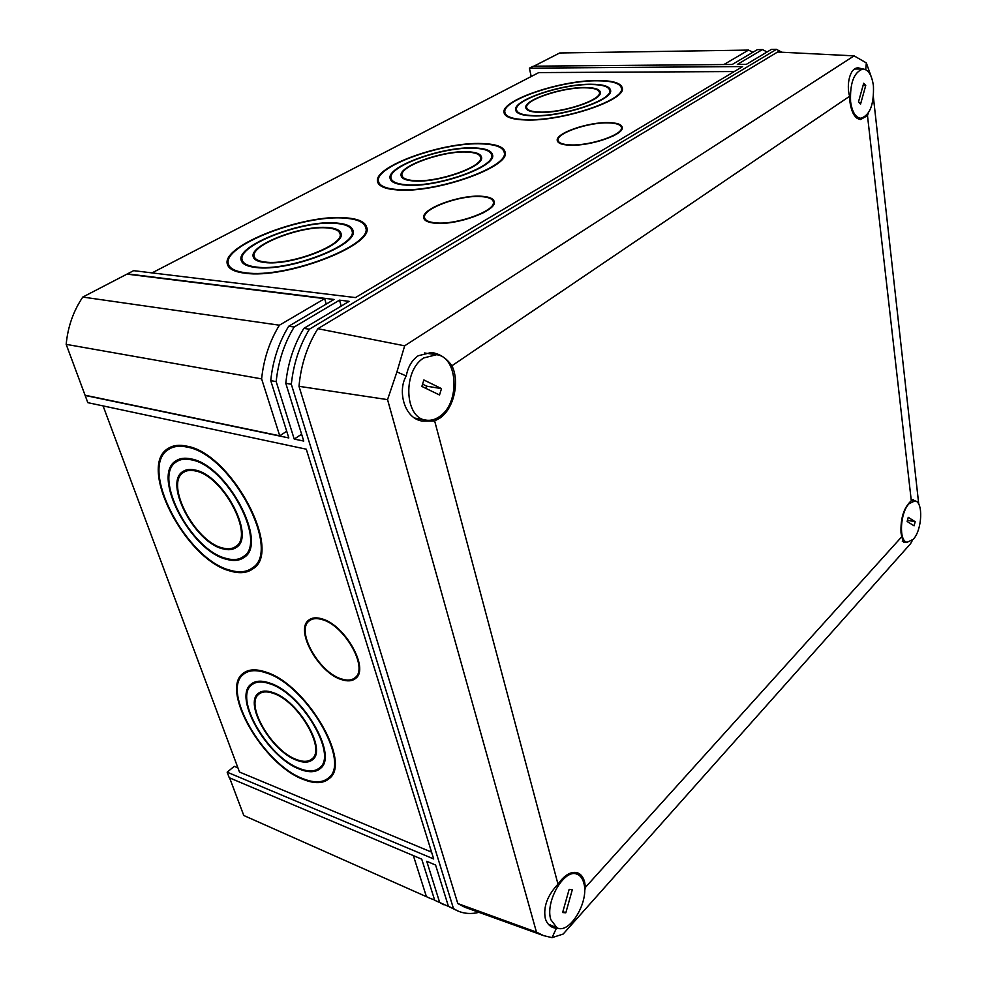 <?xml version="1.0" encoding="UTF-8"?>
<svg xmlns="http://www.w3.org/2000/svg" width="987" height="987" viewBox="0 0 987 987"><rect width="100%" height="100%" fill="white"/><g stroke="black" fill="none" stroke-linecap="round" stroke-linejoin="round"><path stroke-width="1.48" d="M309.622 620.589C312.719 618.183 316.975 617.788 322.367 619.392C344.784 625.092 368.916 667.854 355.394 677.415L355.024 677.724M322.12 619.589C344.525 625.302 368.657 668.063 355.147 677.613C351.828 680.401 347.227 680.833 341.317 678.883C318.887 672.357 295.508 630.471 309.252 620.872C312.361 618.393 316.654 617.961 322.12 619.589M341.551 679.611C318.567 672.912 294.607 629.99 308.709 620.144C311.88 617.603 316.272 617.171 321.873 618.837C344.845 624.672 369.582 668.52 355.739 678.316C352.334 681.178 347.609 681.61 341.551 679.611M355.616 678.427C352.223 680.993 347.621 681.326 341.81 679.401C318.813 672.702 294.866 629.792 308.956 619.947L309.067 619.861M191.281 458.955C185.112 457.561 180.029 458.165 176.031 460.781C150.925 475.043 190.479 550.882 226.381 559.259C233.611 561.319 239.508 560.702 244.048 557.421C268.55 543.492 227.232 465.05 191.281 458.955M179.77 459.004L178.61 460.411M226.085 558.395C233.179 560.419 238.953 559.814 243.407 556.582C267.477 542.912 226.924 465.889 191.614 459.88C185.531 458.499 180.535 459.091 176.611 461.669C151.949 475.672 190.812 550.191 226.085 558.395M195.167 470.059C190.232 468.911 186.173 469.38 182.99 471.49C163.336 482.655 194.525 542.406 222.729 548.809C228.318 550.364 232.87 549.882 236.386 547.353C255.67 536.41 223.395 475.055 195.167 470.059M186.728 469.849L186.037 470.811M222.42 547.933C227.874 549.451 232.315 548.982 235.757 546.514C254.597 535.818 223.074 475.87 195.488 470.972C190.664 469.849 186.691 470.318 183.582 472.378C164.373 483.285 194.858 541.69 222.42 547.933M186.814 446.161C179.289 444.52 173.07 445.273 168.185 448.431C136.786 466.271 185.827 560.369 230.539 571.115C239.705 573.792 247.157 573.028 252.894 568.82C283.355 551.511 231.575 453.378 186.814 446.161M171.948 446.556L170.282 448.382M230.23 570.264C239.261 572.892 246.602 572.139 252.253 567.994C282.282 550.931 231.266 454.23 187.135 447.099C179.708 445.458 173.576 446.21 168.752 449.319C137.798 466.913 186.173 559.678 230.23 570.264M269.698 683.053C261.629 680.277 255.448 680.623 251.154 684.102C232.537 697.278 267.625 757.819 299.875 769.268C308.869 772.784 315.717 772.5 320.43 768.417C338.689 755.388 301.886 692.775 269.698 683.053M254.572 682.116L253.918 683.164M299.616 768.528C308.438 771.97 315.161 771.698 319.788 767.689C337.714 754.882 301.59 693.405 269.982 683.843C262.048 681.104 255.966 681.449 251.747 684.867C233.463 697.821 267.933 757.288 299.616 768.528M273.029 692.578C266.626 690.332 261.715 690.604 258.298 693.38C243.727 703.706 271.4 751.403 296.717 760.261C303.7 762.963 309.03 762.729 312.694 759.583C327.042 749.343 298.321 700.363 273.029 692.578M296.458 759.521C303.28 762.149 308.475 761.915 312.052 758.843C326.092 748.837 298.012 700.992 273.313 693.355C267.033 691.171 262.234 691.431 258.902 694.145C244.653 704.237 271.709 750.873 296.458 759.521M265.861 672.085C255.954 668.742 248.354 669.186 243.061 673.418C219.817 689.888 263.282 764.987 303.453 779.496C314.791 783.986 323.428 783.641 329.362 778.459C352.063 762.235 305.933 683.917 265.861 672.085M246.491 671.32L245.467 672.789M303.194 778.755C314.359 783.184 322.872 782.839 328.72 777.731C351.088 761.742 305.637 684.559 266.145 672.887C256.373 669.581 248.872 670.013 243.641 674.195C220.73 690.419 263.591 764.469 303.194 778.755M621.502 127.829L621.44 127.52C623.611 134.479 590.226 145.965 570.424 144.916C562.75 144.595 558.63 143.078 558.05 140.364C556.063 133.294 588.56 122.117 608.424 122.894C616.468 123.128 620.811 124.67 621.44 127.52L621.502 127.829C621.687 130.296 618.874 133.023 613.063 136.033M569.931 145.2C562.072 144.867 557.852 143.312 557.26 140.536C555.237 133.282 588.536 121.833 608.88 122.622C617.146 122.857 621.588 124.448 622.242 127.36C624.463 134.491 590.238 146.273 569.931 145.2M557.26 140.536L557.322 140.845C557.124 138.316 559.913 135.54 565.699 132.517M493.364 201.866C496.461 210.49 457.055 225.073 435.933 222.877C429.049 222.285 425.261 220.57 424.583 217.732C421.745 208.911 460.078 194.784 481.286 196.598C488.614 197.104 492.649 198.856 493.364 201.866L493.438 202.199C493.796 205.666 489.836 209.491 481.57 213.661M440.621 223.358L436.02 223.21C429.148 222.618 425.36 220.915 424.669 218.078M435.353 223.222C428.296 222.606 424.422 220.854 423.731 217.954C420.82 208.899 460.102 194.427 481.829 196.277C489.355 196.795 493.488 198.597 494.228 201.681C497.399 210.515 457.006 225.48 435.353 223.222M423.731 217.954L423.805 218.275C423.423 214.796 427.198 210.996 435.107 206.875M478.954 196.512L481.903 196.598C489.108 197.092 493.216 198.769 494.228 201.644M474.661 147.914C443.311 146.113 386.188 166.445 390.136 178.524C391.062 182.287 396.49 184.495 406.397 185.149C437.562 187.752 497.09 166.408 492.513 154.762C491.489 150.653 485.542 148.371 474.661 147.914M407.026 184.803C437.648 187.345 496.091 166.396 491.6 154.947C490.601 150.925 484.753 148.679 474.081 148.235C443.286 146.458 387.163 166.433 391.049 178.302C391.962 181.99 397.292 184.162 407.026 184.803M467.604 151.764C443.003 150.283 397.971 166.334 401.129 175.772C401.857 178.758 406.15 180.498 414.022 180.991C438.512 182.965 485.024 166.297 481.483 157.118C480.694 153.923 476.067 152.134 467.604 151.764M414.651 180.646C438.586 182.57 484.025 166.285 480.57 157.315C479.805 154.194 475.278 152.454 467.024 152.084C442.978 150.641 398.945 166.322 402.03 175.55C402.745 178.462 406.952 180.165 414.651 180.646M482.643 143.571C443.582 141.425 372.765 166.606 377.589 181.731C378.737 186.358 385.399 189.109 397.588 189.948C436.377 193.316 510.933 166.581 505.122 152.121C503.839 146.94 496.35 144.09 482.643 143.571M398.23 189.603C436.464 192.909 509.921 166.556 504.209 152.306C502.951 147.211 495.56 144.41 482.063 143.88C443.57 141.77 373.74 166.593 378.502 181.497C379.625 186.062 386.201 188.764 398.23 189.603M591.398 84.24C561.825 83.71 512.771 100.168 515.646 110.026C516.448 113.641 522.345 115.602 533.338 115.911C562.812 117.034 613.889 99.835 610.546 90.249C609.621 86.35 603.242 84.351 591.398 84.24M533.881 115.615C562.824 116.713 612.964 99.835 609.695 90.409C608.794 86.585 602.526 84.623 590.905 84.512C561.85 83.981 513.659 100.156 516.485 109.828C517.274 113.394 523.073 115.319 533.881 115.615M585.377 87.522C562.171 87.053 523.492 100.045 525.787 107.756C526.429 110.618 531.105 112.16 539.803 112.382C562.948 113.209 602.872 99.773 600.293 92.235C599.578 89.188 594.606 87.621 585.377 87.522M540.333 112.099C562.96 112.9 601.959 99.773 599.442 92.396C598.751 89.435 593.89 87.892 584.884 87.806C562.195 87.337 524.393 100.032 526.626 107.571C527.255 110.371 531.82 111.876 540.333 112.099M598.208 80.527C561.369 79.935 500.557 100.329 504.049 112.666C505.048 117.132 512.315 119.575 525.886 119.982C562.553 121.475 626.523 99.934 622.279 88.028C621.119 83.118 613.1 80.626 598.208 80.527M526.429 119.686C562.578 121.142 625.598 99.934 621.428 88.188C620.28 83.352 612.384 80.897 597.727 80.798C561.406 80.206 501.433 100.316 504.9 112.469C505.875 116.873 513.043 119.279 526.429 119.686M336.925 223.05C303.823 219.348 235.597 245.344 241.198 260.309C242.271 264.06 247.034 266.441 255.497 267.452C288.34 272.264 359.465 244.813 353.001 230.551C351.841 226.368 346.486 223.864 336.925 223.05M256.262 267.045C288.525 271.758 358.343 244.813 352.001 230.785C350.878 226.689 345.623 224.234 336.234 223.42C303.712 219.78 236.695 245.331 242.197 260.025C243.258 263.702 247.934 266.046 256.262 267.045M328.535 227.615C302.565 224.629 248.786 245.158 253.252 256.842C254.103 259.815 257.891 261.691 264.627 262.48C290.437 266.157 346.005 244.727 341.008 233.475C340.108 230.23 335.962 228.281 328.535 227.615M265.38 262.061C290.61 265.651 344.895 244.727 340.009 233.722C339.146 230.551 335.087 228.651 327.844 227.997C302.454 225.061 249.871 245.146 254.251 256.558C255.078 259.47 258.779 261.308 265.38 262.061M346.4 217.88C305.143 213.426 220.557 245.59 227.417 264.368C228.737 268.97 234.585 271.918 244.949 273.202C285.798 279.395 374.887 244.961 366.695 227.281C365.252 222.001 358.491 218.867 346.4 217.88M245.714 272.782C285.983 278.877 373.765 244.949 365.708 227.516C364.277 222.322 357.615 219.225 345.709 218.25C305.057 213.846 221.656 245.578 228.416 264.072C229.724 268.612 235.486 271.524 245.714 272.782M431.578 852.139L239.483 772.031L103.092 405.916M734.279 71.545L538.766 72.594L152.035 272.893M237.929 767.861L234.252 766.344L227.158 772.167L433.7 858.974L306.278 449.196L87.818 402.659L66.178 344.352C67.832 326.833 73.359 311.078 82.785 297.062L133.64 270.66L355.48 297.58L742.668 66.548L529.39 68.177L533.264 66.191L732.231 64.476L757.35 49.646L762.42 49.572L737.338 64.426L746.345 64.352L771.353 49.424L776.485 49.35L309.4 329.202C299.48 345.61 293.46 363.969 291.325 384.276L453.489 908.608L457.783 910.952C464.285 913.765 471.342 914.233 478.954 912.346M529.39 68.177L531.203 76.517M533.856 66.191L559.678 52.977L748.541 50.09L723.89 64.537M243.789 815.496L430.554 898.515L243.789 815.496L229.601 777.879M453.489 908.608L448.443 906.374L435.588 865.031L426.742 861.281L439.684 902.5L434.712 900.304L421.733 859.159L229.243 777.719L227.158 772.167M341.218 306.093L339.516 300.147L349.164 301.343L303.823 328.4C293.916 344.759 287.908 363.056 285.786 383.301L291.325 384.276M285.786 383.301L303.749 441.066L294.225 439.079L301.615 434.206M339.516 300.147L294.163 327.018C284.268 343.279 278.272 361.464 276.175 381.599L294.225 439.079M276.175 381.599L270.734 380.637L288.821 437.944L85.104 395.454M294.163 327.018L288.697 326.241L334.05 299.468L127.372 273.868M303.823 328.4L309.4 329.202M127.483 274.189L324.661 298.654L279.395 325.204C269.599 341.194 263.677 359.083 261.617 378.885L279.74 435.81L286.711 431.27M326.241 304.082L324.661 298.654M85.388 395.293L279.74 435.81M430.554 898.515L434.601 899.971M413.368 855.63L426.273 896.196M82.785 297.062L279.395 325.204M66.178 344.352L261.617 378.885M752.908 52.262L748.541 50.09M781.803 52.225L776.485 49.35M448.443 906.374L457.783 910.952M767.096 51.966L762.42 49.572M434.712 900.304L448.53 906.424M439.684 902.5L443.99 904.845M288.697 326.241C278.803 342.44 272.819 360.576 270.734 380.637M611.335 123.03C618.133 123.523 621.785 125.078 622.291 127.681M569.018 145.163C562.257 144.694 558.617 143.189 558.111 140.672L558.111 140.672M329.732 776.843L331.385 776.127M314.063 757.128L314.705 756.93M321.306 766.381L322.465 765.937M252.919 567.525L255.251 566.674M237.633 545.206L238.792 544.923M244.69 555.681L246.442 555.138M905.992 542.023L903.71 542.566L901.76 536.731L585.439 887.338L584.649 882.131C583.342 877.196 580.948 874.087 577.494 872.792C571.165 871.077 564.663 874.864 557.988 884.155C547.415 895.48 543.183 906.868 545.28 918.329C546.465 922.549 548.858 925.559 552.436 927.348L556.286 928.533L552.029 937.65L563.158 934.06L910.557 543.701L912.617 539.975M585.439 887.338L584.625 890.743M557.976 928.212L556.286 928.533M406.249 375.985C397.305 390.704 404.226 418.525 422.165 421.054L434.65 420.918L439.844 418.143C453.81 408.852 460.004 381.858 451.91 365.77C446.543 358.158 439.733 353.728 431.467 352.47L418.241 355.739C411.998 360.021 408.001 366.782 406.249 375.985L396.922 371.914L387.546 399.624L536.459 932.123L543.541 935.614L552.029 937.65M862.971 68.979L858.332 67.893C849.832 67.326 846.167 84.783 849.61 96.282L849.955 101.994C851.559 112.839 855.087 118.674 860.516 119.538L867.487 115.664L911.297 500.742C903.882 507.491 900.452 518.175 901.02 532.82L901.76 536.731M867.487 115.664L868.215 113.221M918.761 504.258L873.396 97.17M871.077 76.332L866.339 62.921L865.71 69.633M914.604 500.865L913.111 499.558L911.297 500.742M854.1 55.864L404.67 345.808L317.851 328.708L777.608 52.015L854.1 55.864L866.339 62.921M404.67 345.808L396.922 371.914M849.61 96.282L451.91 365.77M434.65 420.918L557.988 884.155M317.851 328.708C307.228 345.734 300.936 364.931 298.999 386.312L387.546 399.624M298.999 386.312L457.795 903.549L536.459 932.123M457.795 903.549L464.778 907.238L543.541 935.614M439.548 416.563C460.3 403.325 458.215 356.615 436.439 354.728L423.805 357.936C402.634 370.421 404.386 417.957 425.767 420.092C430.468 420.881 435.057 419.709 439.548 416.563M421.856 386.423L439.523 394.985L441.497 388.619L423.879 379.97L421.856 386.423M426.026 388.446L426.729 386.188L422.572 384.153M426.729 386.188L441.497 388.619M909.113 503.654C900.008 512.611 898.614 541.616 907.189 542.258L913.209 539.358C922.191 530.155 923.511 501.593 914.9 500.915L909.113 503.654M915.171 521.728L908.237 517.348L907.139 521.494L914.085 525.837L915.171 521.728L907.46 520.285M850.584 101.636C852.151 112.074 855.556 117.613 860.824 118.255C869.868 115.38 874.063 104.597 873.433 85.906C871.928 75.271 868.461 69.621 863.033 68.979C854.014 71.989 849.856 82.871 850.584 101.636M863.699 83.229L858.48 101.932L860.541 104.153L865.747 85.499L863.699 83.229M863.07 85.499L865.747 85.499M583.749 882.884C582.54 878.467 580.393 875.605 577.321 874.322C564.761 867.733 544.75 901.513 550.845 919.699L556.989 927.854C569.857 934.566 589.535 900.958 583.749 882.884M565.822 912.79L572.324 889.669L569.154 889.361L562.615 912.543L565.822 912.79L562.898 911.556M176.661 460.386L176.031 460.781M247.527 553.67L243.407 556.582M239.446 543.948L235.757 546.514M168.95 447.95L168.185 448.431M256.793 564.749L252.253 567.994M323.07 764.851L319.788 767.689M315.001 756.326L312.052 758.843M243.777 672.875L243.061 673.418M332.335 774.585L328.72 777.731M492.168 157.426L491.6 154.947M481.088 159.524L480.57 157.315M504.826 155.045L504.209 152.306M610.089 92.544L609.695 90.409M599.8 94.296L599.442 92.396M621.872 90.545L621.428 88.188M352.803 233.685L352.001 230.785M340.737 236.312L340.009 233.722M366.572 230.711L365.708 227.516M229.626 267.909L228.602 264.664M255.164 259.532L254.362 256.941M243.271 263.418L242.358 260.506M505.517 115.269L504.999 112.913M527.095 109.754L526.688 107.854M517.028 112.321L516.559 110.199M379.366 184.779L378.638 182.027M402.684 178.104L402.116 175.883M391.802 181.201L391.16 178.721M248.181 670.691L244.344 673.652M262.394 691.381L259.347 693.799M255.744 681.746L252.314 684.423M174.366 445.853L169.505 448.863M187.912 469.615L184.063 472.07M181.571 458.548L177.216 461.287M436.439 354.728L424.496 352.976M425.767 420.092L414.972 418.118M907.189 542.258L902.315 541.295M914.9 500.915L911.618 500.335M860.824 118.255L856.987 118.193M863.033 68.979L854.693 69.028M577.321 874.322L572.67 872.471M556.989 927.854L548.241 924.103"/></g></svg>
